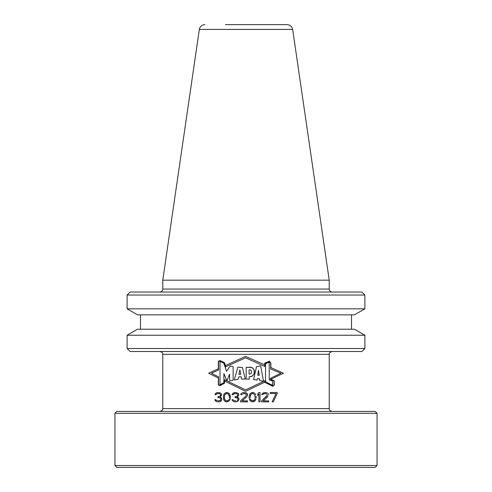 <?xml version="1.0" encoding="UTF-8"?>
<svg xmlns="http://www.w3.org/2000/svg" width="492" height="492" viewBox="0 0 492 492"><rect width="100%" height="100%" fill="white"/><g stroke="black" fill="none" stroke-linecap="round" stroke-linejoin="round"><path stroke-width="0.74" d="M181.407 467.4L375.187 467.4L377.063 465.53L114.937 465.53L116.813 467.4L181.407 467.4M114.937 413.292L116.813 411.417L375.187 411.417L377.063 413.292L114.937 413.292L114.937 465.53M269.438 361.405L264.887 363.287L269.438 361.405L270.686 363.231L270.686 369.006L280.944 373.207L270.508 378.286L270.508 379.449L270.508 378.286L280.944 373.207L270.686 369.006L270.686 363.231L269.438 361.405L264.887 363.287L264.88 366.491L245.551 357.807L264.88 366.491L245.551 357.807L225.699 366.817L224.303 362.825L219.986 360.753L218.534 361.38L218.534 370.021L211.4 373.207L218.534 370.021L211.4 373.207L218.534 376.854L211.4 373.207L218.534 376.854L218.534 384.769L219.986 385.5L218.534 384.769L218.534 376.854M224.389 383.047L219.986 385.5L224.389 383.047L224.389 379.652L224.389 383.047M270.502 379.418L283.503 373.207L270.705 379.32L274.235 380.648L274.235 385.193L272.74 386.331L264.659 382.21L245.551 391.337L264.887 382.106L272.722 386.109L274.05 385.101L274.05 380.777L274.05 385.101L272.722 386.109L264.887 382.112L264.887 380.74L245.551 389.892L264.887 380.74L245.551 389.892L224.389 379.652M274.05 380.777L270.508 379.449L274.05 380.777M219.998 361.405L219.998 384.756L219.998 361.405L223.885 363.262L219.998 361.405M226.578 371.337L223.885 363.262L226.578 371.337L230.158 366.042L226.578 371.337L230.158 366.042L233.128 366.626L230.158 366.042M233.128 366.626L233.128 380.144L229.623 380.894L229.623 374.246L229.623 380.894L233.128 380.144L233.128 366.626M226.88 380.753L229.623 374.246L226.88 380.753L223.885 373.569L223.885 382.641L219.998 384.756L223.885 382.641L223.885 373.569L226.88 380.753L223.885 373.569M237.827 367.167L234.266 379.947L238.067 379.424L234.266 379.947L237.827 367.167L242.359 367.462L237.827 367.167L234.266 379.947M241.142 376.749L241.646 379.147L245.299 379.055L242.359 367.462L245.299 379.055L241.646 379.147L241.142 376.749L238.638 376.964L238.067 379.424L238.638 376.964L241.142 376.749L241.646 379.147L241.99 379.111M250.699 367.413L246.141 367.383L246.141 379.018L249.253 379.258L246.141 379.018L246.141 367.383L249.081 367.29C256.504 366.927 255.926 376.854 249.253 376.663L249.253 379.258L249.253 376.663L249.899 376.638M256.51 366.718L253.571 379.621L257.144 380.052L253.571 379.621L256.51 366.718L260.643 365.82L256.51 366.718M263.521 381.245L260.643 365.82L263.521 381.245L259.628 380.488L259.456 378.926L257.421 378.576L257.144 380.052L257.421 378.576L259.456 378.926L259.628 380.488L263.521 381.245L260.643 365.82M269.235 379.824L272.599 381.189L269.235 379.824L269.235 362.143L265.52 363.668L269.235 362.143L269.235 379.824L272.599 381.189L272.599 385.334L265.52 381.798L272.599 385.334L265.52 381.798L265.52 363.668L265.52 381.798M259.229 375.334L258.441 370.316L257.74 375.199L258.441 370.316L257.74 375.199L259.229 375.334L257.74 375.199L259.229 375.334L258.441 370.316M249.081 374.049C252.113 374.627 252.47 369.141 249.081 369.867L249.081 374.049L249.081 369.867C252.384 369.154 252.218 374.646 249.081 374.049L249.241 374.061M239.899 369.978L238.872 374.387L240.822 374.277L238.872 374.387L240.822 374.277L239.899 369.978L240.822 374.277L239.899 369.978L238.872 374.387M226.886 393.502L228.448 394.104L229.42 396.49L229.229 395.297L227.864 393.705L225.914 393.705L224.549 395.297L224.549 399.08L225.914 400.673L227.864 400.673L226.886 400.875M228.448 400.279L229.229 399.08L228.448 400.279M229.42 397.887L229.42 396.49L229.42 397.887M250.096 397.887L250.293 395.297L251.658 393.705L252.63 393.502L254.192 394.104L254.973 395.297L255.163 397.887L255.163 396.49M252.63 400.875L251.074 400.279L250.293 399.08L251.658 400.673L253.608 400.673L254.973 399.08L255.163 397.887M224.389 380.949L245.551 391.337L224.58 381.042L224.58 383.157L219.992 385.716L218.343 384.885L219.992 385.716L224.58 383.157M270.686 367.524L283.503 373.207L270.871 367.61L270.871 363.176L269.468 361.189L264.696 363.164L264.696 364.867L245.551 356.386L225.453 365.544L224.457 362.696L219.992 360.55L218.343 361.257L218.343 368.779L208.614 373.207L218.343 377.985L218.343 384.885M217.525 401.872L219.869 401.669L221.234 400.875L221.818 399.676L221.621 398.083L220.256 397.087L221.621 395.094L221.425 393.901L220.644 393.108L218.503 392.505L216.744 392.708L215.182 393.901L214.992 394.701L215.963 394.701L216.941 393.705L219.672 393.705L218.694 393.502M215.963 401.269L216.744 401.669L215.379 400.875L214.795 399.676L215.963 401.269M220.84 398.883L220.453 398.083L220.84 398.883L220.644 400.076L218.891 400.875L216.744 400.673L215.773 399.676L214.795 399.676M218.694 397.487L220.453 398.083L217.913 397.487L217.913 396.693L219.869 396.294L218.694 396.693M220.256 395.894L220.644 395.094L220.256 395.894M220.644 394.701L220.256 394.104L220.644 395.094M220.256 394.104L219.672 393.705L220.256 394.104M226.886 401.872L229.032 401.072L230.01 399.676L230.397 396.294L229.616 393.901L228.054 392.708L226.886 392.505L224.739 393.305L223.768 394.701L223.374 396.294L223.768 399.676L224.739 401.072L226.886 401.872L225.717 401.669L224.155 400.476L223.374 398.083M234.69 401.872L233.909 401.669L236.246 401.872L237.808 401.269L238.977 399.676L238.786 398.083L237.421 397.087L238.786 395.094L238.589 393.901L237.808 393.108L235.662 392.505L233.909 392.708L232.347 393.901L232.15 394.701L233.128 394.701L234.106 393.705L236.837 393.705L235.859 393.502M233.128 401.269L232.15 400.279L233.128 401.269M231.96 399.676L232.15 400.279L231.96 399.676L232.931 399.676L233.909 400.673L236.055 400.875M237.421 400.476L237.808 400.076L237.421 400.476M238.005 399.676L237.611 398.083L235.078 397.487L235.078 396.693L237.027 396.294L235.859 396.693M237.421 395.894L237.808 395.094L237.421 395.894M237.808 394.701L237.421 394.104L237.808 395.094M237.421 394.104L236.837 393.705L237.421 394.104M246 394.104L245.416 393.705L246.387 394.701L246 395.894L240.539 400.875L240.539 401.872L247.562 401.872L247.562 400.875L242.101 400.875L246.978 396.49M244.438 393.502L245.416 393.705L242.685 393.705L241.707 394.701L240.736 394.701L240.926 393.901L240.736 394.701M241.707 393.108L240.926 393.901L241.707 393.108M243.854 392.505L242.488 392.708L244.635 392.505L246.584 393.108L245.803 392.708M247.562 394.701L246.584 393.108L247.365 393.901L247.365 395.894L247.562 395.094M252.63 401.872L254.776 401.072L255.754 399.676L253.798 401.669L251.461 401.669L249.899 400.476L249.118 398.083L249.118 396.294L249.899 393.901L251.461 392.708L253.798 392.708L252.63 392.505M254.776 393.305L253.798 392.708L254.776 393.305M255.754 394.701L255.36 393.901L255.754 394.701M256.141 396.294L256.141 398.083M255.754 399.676L255.945 399.08L255.754 399.676M258.872 401.872L260.04 401.872L260.04 392.505L258.872 392.505L257.703 393.901L257.703 395.494L258.872 394.104L258.872 401.872M267.064 395.894L261.603 400.875L267.451 395.094L266.48 393.705L263.749 393.705L262.771 394.701L261.799 394.701L261.99 393.901L263.552 392.708L266.867 392.708L265.698 392.505M267.648 393.108L268.429 393.901L267.648 393.108M268.626 394.701L268.626 395.094M268.042 396.49L263.165 400.875L268.626 400.875L268.626 401.872L261.603 401.872L261.603 400.875M276.037 393.502L270.182 393.502L270.182 392.505L277.205 392.505L277.205 393.502L273.306 401.872L272.131 401.872L276.037 393.502L272.131 401.872M225.699 366.817L245.551 357.807L225.699 366.817L224.303 362.825L225.699 366.817M270.686 369.006L280.944 373.207L270.508 378.286M270.871 363.176L269.468 361.189M224.457 362.696L219.992 360.55L218.343 361.257M264.659 382.21L272.74 386.331L274.235 385.193M274.235 380.648L270.705 379.32M242.445 379.08L242.956 379.068M243.392 379.061L243.891 379.055M244.395 379.049L244.832 379.055M241.092 367.419L240.686 367.407M239.973 367.376L239.124 367.315M236.301 379.633L237.224 379.523M250.434 376.583L250.908 376.497M254.075 373.502L254.167 373.108M254.247 372.628L254.303 372.081M254.327 371.718L254.339 371.276M254.309 370.863L254.241 370.458M253.964 369.67L253.761 369.308M253.589 369.055L253.325 368.742M252.015 367.825L251.64 367.672M250.674 373.686L250.299 373.895M259.143 366.171L257.876 366.448M254.868 379.762L256.184 379.922M218.11 392.505L215.963 393.108L214.992 394.701M220.84 399.676L220.256 400.476L218.891 400.875M226.886 392.505L225.717 392.708L224.155 393.901L223.374 396.294M235.274 392.505L233.128 393.108L232.15 394.701M235.859 397.487L237.027 397.684L238.005 398.883M246 395.894L240.539 400.875M250.096 396.49L251.074 394.104L252.63 393.502M257.703 395.494L258.872 394.104M262.771 394.701L263.749 393.705L264.721 393.502M188.055 351.503L361.897 351.503L364.892 348.508L127.108 348.508L130.103 351.503L188.055 351.503M127.108 335.237L137.526 329.222L354.474 329.222L364.892 335.237L127.108 335.237L127.108 348.508M191.763 314.843L354.474 314.843L364.892 308.828L127.108 308.828L137.526 314.843L191.763 314.843M127.108 295.034L130.103 292.039L361.897 292.039L364.892 295.034L127.108 295.034L127.108 308.828M162.778 280.169L199.346 29.409L292.654 29.409L329.222 280.169L162.778 280.169L162.778 289.044C162.6 290.864 161.597 291.861 159.783 292.039M225.453 24.6L287.094 24.6L225.453 24.6M218.534 378.077L208.614 373.207L218.534 368.692M264.88 364.953L245.551 356.386L225.281 365.618M264.887 363.287L264.88 366.491M224.303 362.825L219.986 360.753L218.534 361.38L218.534 370.021M264.887 380.74L264.887 382.112M249.253 376.663C255.895 377.536 255.951 366.079 249.081 367.29M257.144 380.052L257.421 378.576M272.599 381.189L272.599 385.334M329.222 408.612L329.222 354.314L162.778 354.314L162.778 408.612L329.222 408.612C329.745 409.344 328.121 409.99 332.032 411.417M162.778 289.044L329.222 289.044C329.4 290.864 330.403 291.861 332.217 292.039M377.063 413.292L377.063 465.53M162.778 408.612C162.268 409.282 163.891 409.965 159.968 411.417M329.222 354.314C329.849 353.896 327.623 353.533 332.032 351.503M162.778 354.314C162.255 353.674 163.965 353.028 159.968 351.503M364.892 335.237L364.892 348.508M351.522 314.843L351.522 329.222M140.478 314.843L140.478 329.222M364.892 295.034L364.892 308.828M329.222 280.169L329.222 289.044M199.346 29.409C200.01 26.433 201.868 24.834 204.906 24.6M292.654 29.409L291.94 27.38C291.947 27.46 291.215 25.129 287.094 24.6"/></g></svg>
